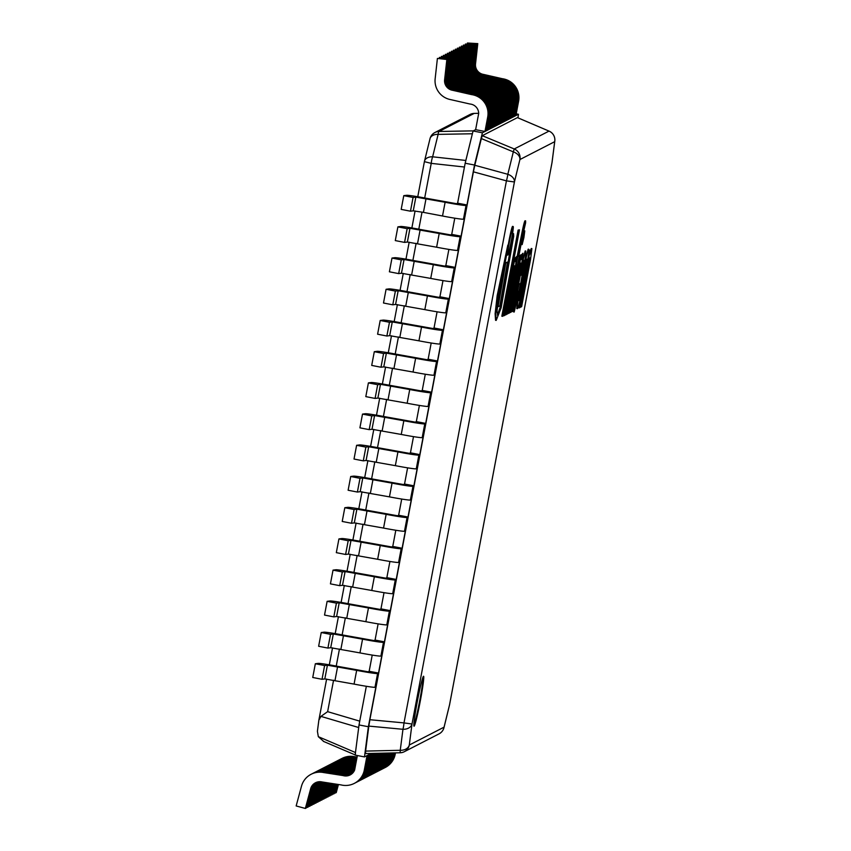 <?xml version="1.0" encoding="UTF-8"?>
<svg xmlns="http://www.w3.org/2000/svg" width="851" height="851" viewBox="0 0 851 851"><rect width="100%" height="100%" fill="white"/><g stroke="black" fill="none" stroke-linecap="round" stroke-linejoin="round"><path stroke-width="1.28" d="M424.692 197.975L431.234 163.371A9.542 2.521 -83.7 0 1 432.627 156.807A9.542 6.436 -166.2 0 0 424.5 161.169A9.542 6.436 -166.2 0 0 424.415 161.647L431.234 163.371L464.444 167.019L457.615 203.176L456.572 203.708L426.564 198.326A19.073 0.83 10.7 0 0 406.597 195.294L403.778 195.656L413.065 197.464L415.862 197.102L445.116 202.272A19.073 0.83 10.7 0 0 466.05 205.431L466.965 204.963L457.615 203.176L465.167 163.232L473.06 130.99L482.411 132.788L474.518 165.02L368.377 726.733L364.483 756.911L371.249 753.433L368.334 767.889L369.217 767.442L371.866 753.422M465.167 163.232L474.518 165.02M473.06 130.99L475.624 129.682L478.688 113.47A9.542 9.51 -117.2 0 0 469.943 104.013L450.743 99.641A19.073 19.02 62.8 0 1 435.159 78.696L437.403 58.432L446.86 59.496L444.626 79.707L445.509 79.249A9.542 9.51 -117.2 0 0 453.466 89.834L472.379 94.142A19.073 19.03 62.8 0 1 488.57 116.661L485.857 131.011L484.974 131.469L475.624 129.682L473.305 130.873L439.042 131.48A9.542 9.51 -117.2 0 0 430.127 138.309M516.217 113.843L518.45 114.268L482.411 132.788M517.982 117.853L518.45 114.268M368.377 726.733L359.026 724.946L355.133 755.114L364.483 756.911M359.026 724.946L366.334 686.289L359.739 721.148L327.635 711.659L320.944 716.382L358.696 727.531L355.463 752.529L318.327 736.679L323.774 741.508M369.164 671.269L372.227 655.079L369.164 671.269L368.132 671.801L338.113 666.418A19.073 0.83 10.7 0 0 318.146 663.386L315.338 663.748L324.614 665.556L327.412 665.195L324.816 678.928L354.069 684.098A19.073 0.83 10.7 0 0 375.004 687.257L375.929 686.789L378.525 673.056L369.164 671.269M375.068 640.058L378.121 623.879L375.068 640.058L374.025 640.59L344.006 635.218A19.073 0.83 10.7 0 0 324.04 632.176L321.231 632.538L330.507 634.357L333.315 633.984L330.72 647.717L359.962 652.898A19.073 0.83 10.7 0 0 380.897 656.057L381.822 655.578L384.418 641.845L375.068 640.058M380.961 608.859L384.024 592.668L380.961 608.859L379.918 609.39L349.91 604.008A19.073 0.83 10.7 0 0 329.933 600.976L327.124 601.338L336.411 603.146L339.209 602.785L336.613 616.507L365.866 621.687A19.073 0.83 10.7 0 0 386.801 624.847L387.716 624.379L390.311 610.646L380.961 608.859M386.854 577.648L389.918 561.458L386.854 577.648L385.822 578.18L355.803 572.808A19.073 0.83 10.7 0 0 335.837 569.766L333.028 570.127L342.304 571.936L345.102 571.574L342.506 585.307L371.759 590.477A19.073 0.83 10.7 0 0 392.694 593.647L393.619 593.168L396.215 579.435L386.854 577.648M392.758 546.438L395.811 530.258L392.758 546.438L391.715 546.97L361.696 541.598A19.073 0.83 10.7 0 0 341.73 538.555L338.921 538.928L348.197 540.736L351.006 540.364L348.41 554.097L377.653 559.277A19.073 0.83 10.7 0 0 398.587 562.437L399.513 561.958L402.108 548.235L392.758 546.438M398.651 515.238L401.715 499.048L398.651 515.238L397.608 515.77L367.6 510.387A19.073 0.83 10.7 0 0 347.623 507.356L344.815 507.717L354.09 509.526L356.899 509.164L354.303 522.897L383.556 528.067A19.073 0.83 10.7 0 0 404.491 531.226L405.406 530.758L408.001 517.025L398.651 515.238M404.544 484.028L407.608 467.837L404.544 484.028L403.512 484.559L373.493 479.187A19.073 0.83 10.7 0 0 353.527 476.145L350.718 476.507L359.994 478.326L362.792 477.954L360.196 491.687L389.45 496.867A19.073 0.83 10.7 0 0 410.384 500.026L411.31 499.548L413.894 485.815L404.544 484.028M410.448 452.817L413.501 436.637L410.448 452.817L409.405 453.36L379.386 447.977A19.073 0.83 10.7 0 0 359.42 444.935L356.612 445.307L365.887 447.115L368.696 446.754L366.1 460.476L395.343 465.657A19.073 0.83 10.7 0 0 416.277 468.816L417.203 468.348L419.798 454.615L410.448 452.817M416.341 421.617L419.394 405.427L416.341 421.617L415.299 422.149L385.29 416.777A19.073 0.83 10.7 0 0 365.313 413.735L362.505 414.097L371.781 415.905L374.589 415.543L371.993 429.276L401.246 434.446A19.073 0.83 10.7 0 0 422.181 437.605L423.096 437.137L425.691 423.404L416.341 421.617M422.234 390.407L425.298 374.227L422.234 390.407L421.202 390.939L391.183 385.567A19.073 0.83 10.7 0 0 371.217 382.524L368.398 382.897L377.684 384.705L380.482 384.333L377.887 398.066L407.14 403.246A19.073 0.83 10.7 0 0 428.074 406.406L428.989 405.927L431.585 392.205L422.234 390.407M428.138 359.207L431.191 343.017L428.138 359.207L427.096 359.739L397.077 354.356A19.073 0.83 10.7 0 0 377.11 351.325L374.302 351.686L383.578 353.495L386.375 353.133L383.79 366.866L413.033 372.036A19.073 0.83 10.7 0 0 433.967 375.195L434.893 374.727L437.488 360.994L428.138 359.207M434.031 327.997L437.084 311.806L434.031 327.997L432.989 328.529L402.97 323.157A19.073 0.83 10.7 0 0 383.003 320.114L380.195 320.476L389.471 322.284L392.279 321.923L389.684 335.656L418.937 340.825A19.073 0.83 10.7 0 0 439.871 343.995L440.786 343.517L443.382 329.784L434.031 327.997M439.924 296.786L442.988 280.607L439.924 296.786L438.882 297.329L408.874 291.946A19.073 0.83 10.7 0 0 388.907 288.904L386.088 289.276L395.375 291.085L398.172 290.723L395.577 304.445L424.83 309.626A19.073 0.83 10.7 0 0 445.764 312.785L446.679 312.317L449.275 298.584L439.924 296.786M445.818 265.586L448.881 249.396L445.818 265.586L444.786 266.118L414.767 260.746A19.073 0.83 10.7 0 0 394.8 257.704L391.992 258.066L401.268 259.874L404.065 259.512L401.47 273.245L430.723 278.415A19.073 0.83 10.7 0 0 451.658 281.575L452.583 281.107L455.179 267.374L445.818 265.586M451.721 234.376L454.774 218.196L451.721 234.376L450.679 234.908L420.66 229.536A19.073 0.83 10.7 0 0 400.693 226.494L397.885 226.866L407.161 228.674L409.969 228.302L407.374 242.035L436.616 247.215A19.073 0.83 10.7 0 0 457.551 250.375L458.476 249.896L461.072 236.174L451.721 234.376M429.904 139.213A9.542 6.436 13.8 0 1 430 138.734L424.5 161.169A9.542 9.542 0 0 0 424.394 161.669L417.767 196.741M430.021 138.628A9.542 6.436 13.8 0 1 438.127 134.373A9.542 1.425 -91 0 1 439.042 131.48L474.22 113.406L478.688 113.3L474.209 113.406A9.542 9.542 0 0 0 471.752 113.789A9.542 9.51 62.8 0 1 474.22 113.406M430.042 138.532A9.542 9.542 0 0 1 434.904 132.522L470.071 114.459A9.542 9.51 62.8 0 1 471.752 113.789M355.346 754.997L355.463 752.529M318.327 736.679L317.412 731.286L318.859 720.159L320.944 716.382M465.837 160.456L472.379 133.767L438.127 134.373L432.627 156.807L465.837 160.456M423.521 676.258A25.434 1.415 -79.2 0 1 423.585 676.247A25.434 1.415 -79.2 0 1 420.203 701.49A25.434 1.415 -79.2 0 1 414.022 726.201A25.434 1.415 -79.2 0 1 417.309 701.501A25.434 1.415 -79.2 0 1 423.521 676.258M449.466 705.202A9.542 9.542 0 0 0 449.583 704.702L449.562 704.724A9.542 6.436 13.8 0 1 449.466 705.202L443.977 727.637A9.542 6.436 -166.2 0 0 444.062 727.158L409.288 745.019A9.542 7.021 -172.6 0 1 400.247 750.295L400.151 752.763A9.542 9.51 -117.2 0 0 409.288 745.019L412.001 724.02L404.002 722.903A9.542 1.415 95.3 0 1 402.959 729.296A9.542 7.021 7.4 0 0 412.001 724.02L514.419 181.976A9.542 6.436 -166.2 0 0 507.824 174.295A9.542 1.489 105.3 0 1 506.43 180.859L514.419 181.976L519.918 159.541A9.542 9.51 -117.2 0 0 514.238 148.968L513.323 151.861A9.542 6.436 13.8 0 1 519.918 159.541L554.692 141.681A9.542 7.021 7.4 0 0 554.799 141.106L554.799 141.106A9.542 7.021 7.4 0 0 554.841 140.479M552.086 162.105A9.542 7.021 -172.6 0 1 551.98 162.679L552.001 162.658A9.542 9.542 0 0 0 552.086 162.105L554.799 141.106A9.542 9.542 0 0 0 549.086 131.118A9.542 1.245 113.1 0 0 549.012 131.107L514.238 148.968L482.272 135.681L481.347 138.575L513.323 151.861L507.824 174.295L474.805 165.264L473.411 171.828L506.43 180.859L404.002 722.903L369.887 719.712L368.834 726.105L402.959 729.296L400.247 750.295L365.611 751.093L365.505 753.571L400.151 752.763M482.272 135.681L517.419 117.619L549.012 131.107A9.542 9.51 62.8 0 1 554.692 141.681L551.98 162.679L449.562 704.724L444.062 727.158A9.542 9.51 62.8 0 1 439.073 733.849L404.299 751.71M549.086 131.118L517.451 117.619M552.001 162.658L449.583 704.702M369.887 719.712L473.411 171.828M474.805 165.264L481.347 138.575M365.611 751.093L368.834 726.105M413.831 725.509A25.434 1.415 100.8 0 0 419.575 701.373A25.434 1.415 100.8 0 0 423.149 676.822M496.186 320.412L495.559 320.295L495.112 313.721L497.175 295.595L507.813 245.12L508.441 245.237L497.792 295.712L495.729 313.838L496.186 320.412L501.154 307.764L513.706 236.28L513.536 233.578L512.919 233.897L512.089 238.269L513.015 237.801L500.835 307.275L497.665 315.327L497.027 311.179L498.452 297.393L508.441 245.237M497.388 315.093L500.218 307.158L500.835 307.275M500.218 307.158L512.387 237.674M512.302 233.78L513.536 233.578M511.377 240.333A14.552 0.808 100.8 0 0 513.196 226.515A14.552 0.808 100.8 0 0 509.664 240.652A14.552 0.808 100.8 0 0 507.717 255.098A14.552 0.808 100.8 0 0 511.377 240.333M513.196 226.515L512.568 226.387A14.552 0.808 100.8 0 0 508.196 245.184M507.036 253.29A14.552 0.808 100.8 0 0 507.1 254.981L507.717 255.098M505.675 314.891L505.047 314.774L513.259 271.32L513.887 271.437L505.675 314.891L506.356 314.54L515.515 266.076L516.642 256.502L514.908 261.629L515.61 257.938L514.919 258.3L504.069 315.721L504.76 315.359L512.855 272.533C514.695 264.129 515.046 263.767 513.887 271.437L514.557 265.789M513.259 271.32L513.77 268.256M514.919 258.3L514.291 258.172L503.452 315.593L504.069 315.721M514.291 258.172L515.61 257.938M515.344 257.896L516.642 256.502M523.546 231.844L525.61 222.856L525.631 220.888L525.003 220.771M518.897 255.726L523.003 234.014C523.705 230.993 524.003 230.291 523.897 231.908L523.865 231.068M515.866 265.023L506.611 313.966L507.941 313.732L519.344 255.811M515.663 265.267L516.483 265.15L507.239 314.093M524.993 222.739C525.163 218.984 524.259 221.771 522.28 231.078L516.578 259.353M517.121 256.513L517.738 256.63L516.1 265.342M522.28 231.078L522.897 231.195L518.131 256.428M525.61 222.856C525.79 219.111 524.886 221.888 522.897 231.195M523.908 237.514L524.78 230.876L523.078 237.674L522.152 244.609L523.908 237.514M524.78 230.876L524.11 230.781M523.727 231.876L521.525 244.492L522.152 244.609M520.716 274.937L521.684 274.873L520.621 275.426L521.472 270.926C524.259 257.779 524.652 257.449 522.631 269.916L521.684 274.873M524.003 260.332L522.631 269.916L522.003 269.799L523.312 262.119M521.067 274.756L522.003 269.799M519.227 290.925L518.578 291.255C515.429 306.158 515.174 305.796 517.844 290.159L518.961 284.213L520.695 283.319L525.61 256.013L525.812 251.045L523.471 258.523L514.642 305.286L514.185 312.04L519.227 290.925L518.578 291.255L515.908 302.775M517.961 291.127L516.121 300.052M515.025 298.999L513.557 311.923L514.185 312.04M516.589 290.734L517.142 290.84M519.546 275.054L520.099 275.16M525.812 251.045L525.184 250.928L521.557 264.438M512.706 311.285L521.801 263.15L522.971 253.236L521.067 259.449L521.971 254.672L521.269 255.034L510.419 312.455L511.121 312.094L519.376 268.395C521.014 261.268 521.269 261.321 520.152 268.576L512.015 311.636L512.706 311.285M520.078 265.182L511.398 311.519L512.015 311.636M519.525 268.459L520.152 268.576C521.269 261.321 521.014 261.268 519.376 268.395M521.971 254.672L520.642 254.917L509.802 312.338L510.419 312.455M520.642 254.917L521.269 255.034M522.971 253.236L521.684 254.619M519.089 298.467L521.206 288.361L521.823 288.478C518.599 303.647 518.227 303.839 520.695 289.063L523.748 272.884C525.386 263.906 526.45 259.534 526.95 259.768L521.823 288.478M519.014 300.584L520.695 289.063M526.875 259.183L524.971 271.841L524.344 271.724L526.163 261.193M521.206 288.361L524.344 271.724M524.748 261.427L528.163 249.173L528.779 249.29C527.907 249.971 526.141 257.236 523.471 271.086C520.695 285.574 516.344 308.147 517.387 308.69C518.323 308.105 520.216 300.201 523.088 284.979C525.833 270.756 529.928 248.737 528.779 249.29M517.387 308.69L516.759 308.573L517.887 297.807M519.099 290.893L520.482 283.426M527.556 260.736L529.513 250.354L530.833 250.12L530.141 250.481L519.291 307.902L520.025 307.519L528.163 264.501C530.184 255.449 530.418 255.651 528.875 265.097L520.94 307.051L521.642 306.615L530.513 259.629L531.886 248.609L530.12 254.013L530.833 250.12M529.513 250.354L530.141 250.481M530.567 250.066L531.269 248.492L531.886 248.609M528.163 264.501C530.184 255.449 530.418 255.651 528.875 265.097L528.248 264.98L520.323 306.934L520.94 307.051M528.248 264.98L529.109 259.97M520.738 296.797L518.663 307.775L519.291 307.902M502.462 316.327L501.835 316.21L518.11 230.1L519.461 229.844L518.727 230.217L502.462 316.327L503.186 315.955L519.461 229.844M518.11 230.1L518.727 230.217M507.515 262.097L505.154 262.874L497.463 306.658L498.09 306.785L499.856 305.871L507.515 262.097L505.771 262.991L498.09 306.785M505.154 262.874L505.771 262.991M519.099 255.757L519.78 255.577L508.887 313.242L508.26 313.125L517.419 264.661M519.163 255.46L519.78 255.577M508.887 313.242L509.579 312.891L520.472 255.226M467.359 43.699L467.433 43.007L476.89 44.071L474.656 64.282A9.542 9.51 -117.2 0 0 482.613 74.856L501.526 79.175A19.073 19.03 62.8 0 1 517.716 101.684L515.004 116.044L514.025 115.853M515.004 116.044L515.887 115.587L518.599 101.237A19.073 19.03 62.8 0 0 502.409 78.718L501.526 79.175M482.613 74.856L483.496 74.409L502.409 78.718M474.656 64.282L475.539 63.825A9.542 9.51 -117.2 0 0 483.496 74.409M476.89 44.071L477.773 43.624L475.539 63.825M467.433 43.007L477.773 43.624M465.359 44.72L465.433 44.029L474.89 45.103L472.656 65.304A9.542 9.51 -117.2 0 0 480.613 75.888L499.526 80.196A19.073 19.03 62.8 0 1 515.717 102.716L513.004 117.066L512.025 116.885M513.004 117.066L513.887 116.619L516.6 102.258A19.073 19.03 62.8 0 0 500.409 79.749L499.526 80.196M480.613 75.888L481.496 75.441L500.409 79.749M472.656 65.304L473.539 64.857A9.542 9.51 -117.2 0 0 481.496 75.441M474.89 45.103L475.773 44.646L473.539 64.857M465.433 44.029L475.773 44.646M463.359 45.752L463.433 45.06L472.89 46.124L470.656 66.335A9.542 9.51 -117.2 0 0 478.613 76.92L497.527 81.228A19.073 19.03 62.8 0 1 513.717 103.748L511.004 118.098L510.026 117.906M511.004 118.098L511.887 117.64L514.6 103.29A19.073 19.03 62.8 0 0 498.399 80.771L497.527 81.228M478.613 76.92L479.496 76.462L498.399 80.771M470.656 66.335L471.528 65.878A9.542 9.51 -117.2 0 0 479.496 76.462M472.89 46.124L473.773 45.677L471.528 65.878M463.433 45.06L473.773 45.677M461.348 46.784L461.433 46.092L470.89 47.156L468.646 67.367A9.542 9.51 -117.2 0 0 476.613 77.941L495.516 82.26A19.073 19.03 62.8 0 1 511.717 104.769L509.004 119.129L508.026 118.938M509.004 119.129L509.877 118.672L512.589 104.322A19.073 19.03 62.8 0 0 496.399 81.802L495.516 82.26M476.613 77.941L477.496 77.494L496.399 81.802M468.646 67.367L469.529 66.91A9.542 9.51 -117.2 0 0 477.496 77.494M470.89 47.156L471.773 46.709L469.529 66.91M461.433 46.092L471.773 46.709M459.349 47.816L459.423 47.113L468.89 48.188L466.646 68.388A9.542 9.51 -117.2 0 0 474.613 78.973L493.516 83.281A19.073 19.03 62.8 0 1 509.706 105.801L506.994 120.151L506.015 119.97M506.994 120.151L507.877 119.704L510.589 105.343A19.073 19.03 62.8 0 0 494.399 82.834L493.516 83.281M474.613 78.973L475.486 78.526L494.399 82.834M466.646 68.388L467.529 67.942A9.542 9.51 -117.2 0 0 475.486 78.526M468.89 48.188L469.763 47.73L467.529 67.942M459.423 47.113L469.763 47.73M457.349 48.837L457.423 48.145L466.88 49.22L464.646 69.42A9.542 9.51 -117.2 0 0 472.603 80.005L491.516 84.313A19.073 19.03 62.8 0 1 507.707 106.832L504.994 121.182L504.015 120.991M504.994 121.182L505.877 120.725L508.59 106.375A19.073 19.03 62.8 0 0 492.399 83.855L491.516 84.313M472.603 80.005L473.486 79.547L492.399 83.855M464.646 69.42L465.529 68.963A9.542 9.51 -117.2 0 0 473.486 79.547M466.88 49.22L467.763 48.762L465.529 68.963M457.423 48.145L467.763 48.762M455.349 49.869L455.423 49.177L464.88 50.241L462.646 70.452A9.542 9.51 -117.2 0 0 470.603 81.026L489.516 85.345A19.073 19.03 62.8 0 1 505.707 107.854L502.994 122.214L502.016 122.023M502.994 122.214L503.877 121.757L506.59 107.407A19.073 19.03 62.8 0 0 490.399 84.887L489.516 85.345M470.603 81.026L471.486 80.579L490.399 84.887M462.646 70.452L463.529 69.995A9.542 9.51 -117.2 0 0 471.486 80.579M464.88 50.241L465.763 49.794L463.529 69.995M455.423 49.177L465.763 49.794M453.349 50.9L453.423 50.198L462.88 51.273L460.646 71.473A9.542 9.51 -117.2 0 0 468.603 82.058L487.517 86.366A19.073 19.03 62.8 0 1 503.707 108.885L500.994 123.235L500.016 123.055M500.994 123.235L501.877 122.789L504.59 108.428A19.073 19.03 62.8 0 0 488.389 85.919L487.517 86.366M468.603 82.058L469.486 81.611L488.389 85.919M460.646 71.473L461.519 71.027A9.542 9.51 -117.2 0 0 469.486 81.611M462.88 51.273L463.763 50.815L461.519 71.027M453.423 50.198L463.763 50.815M451.338 51.922L451.424 51.23L460.88 52.305L458.636 72.505A9.542 9.51 -117.2 0 0 466.603 83.09L485.506 87.398A19.073 19.03 62.8 0 1 501.707 109.917L498.994 124.267L498.016 124.076M498.994 124.267L499.867 123.821L502.579 109.46A19.073 19.03 62.8 0 0 486.389 86.94L485.506 87.398M466.603 83.09L467.486 82.632L486.389 86.94M458.636 72.505L459.519 72.048A9.542 9.51 -117.2 0 0 467.486 82.632M460.88 52.305L461.763 51.847L459.519 72.048M451.424 51.23L461.763 51.847M449.339 52.953L449.413 52.262L458.88 53.326L456.636 73.537A9.542 9.51 -117.2 0 0 464.603 84.121L483.506 88.43A19.073 19.03 62.8 0 1 499.697 110.938L496.984 125.299L496.016 125.108M496.984 125.299L497.867 124.842L500.579 110.492A19.073 19.03 62.8 0 0 484.389 87.972L483.506 88.43M464.603 84.121L465.476 83.664L484.389 87.972M456.636 73.537L457.519 73.08A9.542 9.51 -117.2 0 0 465.476 83.664M458.88 53.326L459.753 52.879L457.519 73.08M449.413 52.262L459.753 52.879M447.339 53.985L447.413 53.283L456.87 54.358L454.636 74.558A9.542 9.51 -117.2 0 0 462.593 85.143L481.506 89.451A19.073 19.03 62.8 0 1 497.697 111.97L494.984 126.32L494.005 126.139M494.984 126.32L495.867 125.874L498.58 111.513A19.073 19.03 62.8 0 0 482.389 89.004L481.506 89.451M462.593 85.143L463.476 84.696L482.389 89.004M454.636 74.558L455.519 74.111A9.542 9.51 -117.2 0 0 463.476 84.696M456.87 54.358L457.753 53.9L455.519 74.111M447.413 53.283L457.753 53.9M445.339 55.007L445.413 54.315L454.87 55.389L452.636 75.59A9.542 9.51 -117.2 0 0 460.593 86.174L479.507 90.483A19.073 19.03 62.8 0 1 495.697 113.002L492.984 127.352L492.006 127.171M492.984 127.352L493.867 126.905L496.58 112.545A19.073 19.03 62.8 0 0 480.389 90.036L479.507 90.483M460.593 86.174L461.476 85.717L480.389 90.036M452.636 75.59L453.519 75.143A9.542 9.51 -117.2 0 0 461.476 85.717M454.87 55.389L455.753 54.932L453.519 75.143M445.413 54.315L455.753 54.932M443.339 56.038L443.414 55.347L452.87 56.411L450.636 76.622A9.542 9.51 -117.2 0 0 458.593 87.206L477.507 91.514A19.073 19.03 62.8 0 1 493.697 114.023L490.984 128.384L490.006 128.193M490.984 128.384L491.867 127.927L494.58 113.577A19.073 19.03 62.8 0 0 478.379 91.057L477.507 91.514M458.593 87.206L459.476 86.749L478.379 91.057M450.636 76.622L451.519 76.164A9.542 9.51 -117.2 0 0 459.476 86.749M452.87 56.411L453.753 55.964L451.519 76.164M443.414 55.347L453.753 55.964M441.329 57.07L441.414 56.368L450.87 57.442L448.637 77.643A9.542 9.51 -117.2 0 0 456.593 88.227L475.496 92.536A19.073 19.03 62.8 0 1 491.697 115.055L488.985 129.405L488.006 129.224M488.985 129.405L489.857 128.958L492.569 114.598A19.073 19.03 62.8 0 0 476.379 92.089L475.496 92.536M456.593 88.227L457.476 87.781L476.379 92.089M448.637 77.643L449.509 77.196A9.542 9.51 -117.2 0 0 457.476 87.781M450.87 57.442L451.753 56.985L449.509 77.196M441.414 56.368L451.753 56.985M439.329 58.091L439.403 57.4L448.871 58.474L446.626 78.675A9.542 9.51 -117.2 0 0 454.594 89.259L473.496 93.567A19.073 19.03 62.8 0 1 489.687 116.087L486.974 130.437L486.006 130.256M486.974 130.437L487.857 129.99L490.57 115.63A19.073 19.03 62.8 0 0 474.379 93.121L473.496 93.567M454.594 89.259L455.466 88.802L474.379 93.121M446.626 78.675L447.509 78.228A9.542 9.51 -117.2 0 0 455.466 88.802M448.871 58.474L449.743 58.017L447.509 78.228M439.403 57.4L449.743 58.017M444.626 79.707A9.542 9.51 -117.2 0 0 452.583 90.291L471.497 94.599A19.073 19.03 62.8 0 1 487.687 117.108L484.974 131.469M471.497 94.599L472.379 94.142M452.583 90.291L453.466 89.834M446.86 59.496L447.743 59.049L445.509 79.249M437.403 58.432L447.743 59.049M383.801 768.23A19.073 19.03 -117.2 0 0 394.364 754.518L394.673 752.89M384.365 767.942L385.248 767.496A19.073 19.03 -117.2 0 0 395.247 754.071L395.47 752.869M334.475 792.781L335.379 793.026L337.709 784.388M335.379 793.026L336.262 792.568L338.432 784.494M356.973 757.645L353.622 757.124A19.073 19.02 -117.2 0 0 340.613 759.135M353.622 757.124L354.505 756.667A19.073 19.02 -117.2 0 0 342.049 758.39L341.166 758.837M357.08 757.071L354.505 756.667M381.801 769.251A19.073 19.03 -117.2 0 0 392.364 755.55L392.854 752.933M382.365 768.974L383.248 768.527A19.073 19.03 -117.2 0 0 393.247 755.092L393.651 752.912M332.475 793.802L333.379 794.047L336.049 784.133M333.379 794.047L334.262 793.6L336.783 784.239M356.729 758.943L351.623 758.145A19.073 19.02 -117.2 0 0 338.613 760.166M351.623 758.145L352.505 757.698A19.073 19.02 -117.2 0 0 340.049 759.411L339.166 759.869M356.835 758.369L352.505 757.698M379.801 770.283A19.073 19.03 -117.2 0 0 390.364 756.582L391.045 752.975M380.365 770.006L381.248 769.549A19.073 19.03 -117.2 0 0 391.237 756.124L391.843 752.954M330.475 794.834L331.379 795.079L334.4 783.867M331.379 795.079L332.252 794.632L335.124 783.984M356.473 760.241L349.623 759.177A19.073 19.02 -117.2 0 0 336.602 761.198M349.623 759.177L350.506 758.73A19.073 19.02 -117.2 0 0 338.038 760.443L337.166 760.9M356.59 759.666L350.506 758.73M377.791 771.314A19.073 19.03 -117.2 0 0 388.354 757.603L389.226 753.018M378.365 771.027L379.238 770.58A19.073 19.03 -117.2 0 0 389.237 757.156L390.024 752.997M328.475 795.866L329.369 796.111L332.741 783.611M329.369 796.111L330.252 795.653L333.464 783.728M356.229 761.549L347.623 760.209A19.073 19.02 -117.2 0 0 334.603 762.219M347.623 760.209L348.495 759.752A19.073 19.02 -117.2 0 0 336.039 761.475L335.156 761.922M356.335 760.975L348.495 759.752M375.791 772.336A19.073 19.03 -117.2 0 0 386.354 758.635L387.407 753.061M376.355 772.059L377.238 771.612A19.073 19.03 -117.2 0 0 387.237 758.177L388.205 753.039M326.476 796.887L327.369 797.132L331.082 783.356M327.369 797.132L328.252 796.685L331.816 783.473M355.984 762.847L345.612 761.23A19.073 19.02 -117.2 0 0 332.603 763.251M345.612 761.23L346.495 760.783A19.073 19.02 -117.2 0 0 334.039 762.496L333.156 762.953M356.09 762.273L346.495 760.783M373.791 773.368A19.073 19.03 -117.2 0 0 384.354 759.666L385.588 753.103M374.355 773.091L375.238 772.634A19.073 19.03 -117.2 0 0 385.237 759.209L386.397 753.082M324.465 797.919L325.369 798.164L329.433 783.101M325.369 798.164L326.252 797.717L330.156 783.207M355.739 764.145L343.613 762.262A19.073 19.02 -117.2 0 0 330.603 764.283M343.613 762.262L344.495 761.815A19.073 19.02 -117.2 0 0 332.039 763.528L331.156 763.985M355.846 763.581L344.495 761.815M371.791 774.399A19.073 19.03 -117.2 0 0 382.354 760.688L383.78 753.146M372.355 774.112L373.238 773.665A19.073 19.03 -117.2 0 0 383.237 760.241L384.578 753.124M322.465 798.951L323.369 799.195L327.773 782.846M323.369 799.195L324.252 798.738L328.507 782.952M355.495 765.453L341.613 763.294A19.073 19.02 -117.2 0 0 328.603 765.304M341.613 763.294L342.496 762.836A19.073 19.02 -117.2 0 0 330.039 764.56L329.156 765.006M355.601 764.879L342.496 762.836M369.791 775.421A19.073 19.03 -117.2 0 0 380.354 761.719L381.961 753.188M370.355 775.144L371.238 774.697A19.073 19.03 -117.2 0 0 381.227 761.273L382.759 753.167M320.465 799.983L321.37 800.227L326.114 782.58M321.37 800.227L322.242 799.77L326.848 782.697M355.25 766.751L339.613 764.315A19.073 19.02 -117.2 0 0 326.593 766.336M339.613 764.315L340.496 763.868A19.073 19.02 -117.2 0 0 328.029 765.581L327.156 766.038M355.356 766.177L340.496 763.868M367.792 776.452A19.073 19.03 -117.2 0 0 378.344 762.751L380.142 753.231M368.355 776.176L369.228 775.718A19.073 19.03 -117.2 0 0 379.227 762.294L380.95 753.209M318.465 801.004L319.359 801.248L324.465 782.324M319.359 801.248L320.242 800.802L325.188 782.441M355.005 768.049L337.613 765.347A19.073 19.02 -117.2 0 0 324.593 767.368M337.613 765.347L338.485 764.9A19.073 19.02 -117.2 0 0 326.029 766.613L325.146 767.07M355.112 767.485L338.485 764.9M365.781 777.484A19.073 19.03 -117.2 0 0 376.344 763.773L378.333 753.273M366.345 777.208L367.228 776.75A19.073 19.03 -117.2 0 0 377.227 763.326L379.131 753.252M316.466 802.036L317.359 802.28L322.646 782.654L323.529 782.207A9.542 9.51 62.8 0 1 323.54 782.186M322.646 782.654A9.542 9.51 62.8 0 1 322.816 782.069M317.359 802.28L318.242 801.823L323.529 782.207M354.761 769.357L335.602 766.379A19.073 19.02 -117.2 0 0 322.593 768.389M335.602 766.379L336.485 765.921A19.073 19.02 -117.2 0 0 324.029 767.645L323.146 768.091M354.867 768.783L336.485 765.921M354.314 770.719A9.542 9.51 62.8 0 1 353.059 770.432L353.942 769.974L334.486 766.953A19.073 19.02 -117.2 0 0 322.029 768.666L321.146 769.123A19.073 19.02 -117.2 0 0 320.593 769.421M354.58 770.144A9.542 9.51 62.8 0 1 353.942 769.974M363.781 778.505A19.073 19.03 -117.2 0 0 374.344 764.804L376.514 753.316M364.345 778.229L365.228 777.782A19.073 19.03 -117.2 0 0 375.227 764.358L377.312 753.295M314.455 803.067L315.359 803.312L320.646 783.686L321.529 783.228A9.542 9.51 62.8 0 1 321.965 781.941M320.646 783.686A9.542 9.51 62.8 0 1 321.348 781.824M315.359 803.312L316.242 802.855L321.529 783.228M353.059 770.432L333.603 767.411A19.073 19.02 -117.2 0 0 321.146 769.123M333.603 767.411L334.486 766.953M353.633 771.868A9.542 9.51 62.8 0 1 351.059 771.463L351.942 771.006L332.486 767.985A19.073 19.02 -117.2 0 0 320.029 769.698L319.146 770.155A19.073 19.02 -117.2 0 0 318.593 770.453M353.942 771.389A9.542 9.51 62.8 0 1 351.942 771.006M361.781 779.537A19.073 19.03 -117.2 0 0 372.344 765.836L374.695 753.348M362.345 779.261L363.228 778.803A19.073 19.03 -117.2 0 0 373.227 765.379L375.504 753.337M312.455 804.089L313.359 804.333L318.646 784.718L319.529 784.26A9.542 9.51 62.8 0 1 320.593 781.729M318.646 784.718A9.542 9.51 62.8 0 1 320.019 781.697M313.359 804.333L314.242 803.887L319.529 784.26M351.059 771.463L331.603 768.432A19.073 19.02 -117.2 0 0 319.146 770.155M331.603 768.432L332.486 767.985M352.867 772.836A9.542 9.51 62.8 0 1 349.059 772.485L349.942 772.038L330.486 769.006A19.073 19.02 -117.2 0 0 318.019 770.729L317.146 771.176A19.073 19.02 -117.2 0 0 316.583 771.474M353.218 772.431A9.542 9.51 62.8 0 1 349.942 772.038M359.782 780.569A19.073 19.03 -117.2 0 0 370.345 766.857L372.887 753.39M360.345 780.293L361.228 779.835A19.073 19.03 -117.2 0 0 371.217 766.411L373.685 753.38M310.455 805.12L311.36 805.365L316.646 785.739L317.519 785.292A9.542 9.51 62.8 0 1 319.316 781.718M316.646 785.739A9.542 9.51 62.8 0 1 318.785 781.761M311.36 805.365L312.232 804.908L317.519 785.292M349.059 772.485L329.603 769.464A19.073 19.02 -117.2 0 0 317.146 771.176M329.603 769.464L330.486 769.006M352.027 773.665A9.542 9.51 62.8 0 1 347.059 773.516L347.931 773.059L328.475 770.038A19.073 19.02 -117.2 0 0 316.019 771.761L315.136 772.208A19.073 19.02 -117.2 0 0 314.583 772.506M352.41 773.314A9.542 9.51 62.8 0 1 347.931 773.059M357.782 781.59A19.073 19.03 -117.2 0 0 368.334 767.889M358.345 781.314L359.218 780.867A19.073 19.03 -117.2 0 0 369.217 767.442M308.456 806.152L309.349 806.397L314.636 786.771L315.519 786.324A9.542 9.51 62.8 0 1 318.125 781.856M314.636 786.771A9.542 9.51 62.8 0 1 317.625 781.963M309.349 806.397L310.232 805.94L315.519 786.324M347.059 773.516L327.603 770.495A19.073 19.02 -117.2 0 0 315.136 772.208M327.603 770.495L328.475 770.038M351.123 774.357A9.542 9.51 62.8 0 1 345.049 774.548L345.931 774.091L326.476 771.07A19.073 19.02 -117.2 0 0 314.019 772.782L313.136 773.24A19.073 19.02 -117.2 0 0 312.583 773.538M351.527 774.07A9.542 9.51 62.8 0 1 345.931 774.091M369.047 754.56L369.93 754.114L367.217 768.464A19.073 19.03 -117.2 0 1 357.218 781.888L356.335 782.346A19.073 19.03 -117.2 0 0 366.334 768.921L369.047 754.56M355.771 782.622A19.073 19.03 -117.2 0 0 356.335 782.346M306.456 807.173L307.349 807.418L312.636 787.803L313.519 787.345A9.542 9.51 62.8 0 1 316.998 782.133M312.636 787.803A9.542 9.51 62.8 0 1 316.529 782.292M307.349 807.418L308.232 806.971L313.519 787.345M345.049 774.548L325.593 771.517A19.073 19.02 -117.2 0 0 313.136 773.24M325.593 771.517L326.476 771.07M357.367 755.55L354.633 770.006A9.542 9.51 62.8 0 1 343.049 775.569L343.932 775.123L324.476 772.091A19.073 19.02 -117.2 0 0 312.019 773.814L311.136 774.261A19.073 19.02 -117.2 0 0 301.467 786.271L296.159 805.95L305.349 808.45L310.636 788.824L311.519 788.377A9.542 9.51 62.8 0 1 315.944 782.537M350.591 774.697A9.542 9.51 62.8 0 1 343.932 775.123M367.047 755.592L367.93 755.145L365.217 769.495A19.073 19.03 -117.2 0 1 355.218 782.92L354.335 783.377A19.073 19.03 -117.2 0 0 364.334 769.953L367.047 755.592M310.636 788.824A9.542 9.51 62.8 0 1 321.901 781.931L341.06 784.909A19.073 19.03 -117.2 0 0 354.335 783.377M305.349 808.45L306.232 807.993L311.519 788.377M343.049 775.569L323.593 772.548A19.073 19.02 -117.2 0 0 311.136 774.261M323.593 772.548L324.476 772.091M327.412 665.195L356.665 670.365A19.073 0.83 10.7 0 0 377.599 673.535L378.525 673.056M356.665 670.365L354.069 684.098M337.592 666.748L334.996 680.481M324.614 665.556L322.018 679.289L324.816 678.928M315.338 663.748L312.743 677.481L322.018 679.289M333.315 633.984L362.558 639.165A19.073 0.83 10.7 0 0 383.493 642.324L384.418 641.845M362.558 639.165L359.962 652.898M343.485 635.537L340.889 649.27M330.507 634.357L327.912 648.079L330.72 647.717M321.231 632.538L318.636 646.271L327.912 648.079M339.209 602.785L368.462 607.954A19.073 0.83 10.7 0 0 389.396 611.114L390.311 610.646M368.462 607.954L365.866 621.687M349.378 604.338L346.782 618.06M336.411 603.146L333.815 616.879L336.613 616.507M327.124 601.338L324.529 615.071L333.815 616.879M345.102 571.574L374.355 576.755A19.073 0.83 10.7 0 0 395.29 579.914L396.215 579.435M374.355 576.755L371.759 590.477M355.282 573.127L352.686 586.86M342.304 571.936L339.709 585.669L342.506 585.307M333.028 570.127L330.433 583.86L339.709 585.669M351.006 540.364L380.248 545.544A19.073 0.83 10.7 0 0 401.183 548.704L402.108 548.235M380.248 545.544L377.653 559.277M361.175 541.917L358.579 555.65M348.197 540.736L345.602 554.469L348.41 554.097M338.921 538.928L336.326 552.65L345.602 554.469M356.899 509.164L386.152 514.334A19.073 0.83 10.7 0 0 407.086 517.493L408.001 517.025M386.152 514.334L383.556 528.067M367.068 510.717L364.473 524.45M354.09 509.526L351.506 523.259L354.303 522.897M344.815 507.717L342.219 521.45L351.506 523.259M362.792 477.954L392.045 483.134A19.073 0.83 10.7 0 0 412.98 486.293L413.894 485.815M392.045 483.134L389.45 496.867M372.972 479.507L370.376 493.24M359.994 478.326L357.399 492.048L360.196 491.687M350.718 476.507L348.123 490.24L357.399 492.048M368.696 446.754L397.938 451.924A19.073 0.83 10.7 0 0 418.873 455.083L419.798 454.615M397.938 451.924L395.343 465.657M378.865 448.307L376.27 462.029M365.887 447.115L363.292 460.848L366.1 460.476M356.612 445.307L354.016 459.04L363.292 460.848M374.589 415.543L403.842 420.724A19.073 0.83 10.7 0 0 424.777 423.883L425.691 423.404M403.842 420.724L401.246 434.446M384.758 417.096L382.163 430.829M371.781 415.905L369.185 429.638L371.993 429.276M362.505 414.097L359.909 427.83L369.185 429.638M380.482 384.333L409.735 389.513A19.073 0.83 10.7 0 0 430.67 392.673L431.585 392.205M409.735 389.513L407.14 403.246M390.652 385.886L388.067 399.619M377.684 384.705L375.089 398.428L377.887 398.066M368.398 382.897L365.813 396.619L375.089 398.428M386.375 353.133L415.628 358.303A19.073 0.83 10.7 0 0 436.563 361.462L437.488 360.994M415.628 358.303L413.033 372.036M396.555 354.686L393.96 368.419M383.578 353.495L380.982 367.228L383.79 366.866M374.302 351.686L371.706 365.419L380.982 367.228M392.279 321.923L421.522 327.103A19.073 0.83 10.7 0 0 442.456 330.262L443.382 329.784M421.522 327.103L418.937 340.825M402.449 323.476L399.853 337.209M389.471 322.284L386.875 336.017L389.684 335.656M380.195 320.476L377.599 334.209L386.875 336.017M398.172 290.723L427.425 295.893A19.073 0.83 10.7 0 0 448.36 299.052L449.275 298.584M427.425 295.893L424.83 309.626M408.342 292.276L405.746 305.998M395.375 291.085L392.779 304.818L395.577 304.445M386.088 289.276L383.493 303.009L392.779 304.818M404.065 259.512L433.319 264.682A19.073 0.83 10.7 0 0 454.253 267.852L455.179 267.374M433.319 264.682L430.723 278.415M414.246 261.066L411.65 274.799M401.268 259.874L398.672 273.607L401.47 273.245M391.992 258.066L389.396 271.799L398.672 273.607M409.969 228.302L439.212 233.482A19.073 0.83 10.7 0 0 460.146 236.642L461.072 236.174M439.212 233.482L436.616 247.215M420.139 229.855L417.543 243.588M407.161 228.674L404.565 242.397L407.374 242.035M397.885 226.866L395.29 240.588L404.565 242.397M466.965 204.963L464.369 218.696L463.455 219.164A19.073 0.83 10.7 0 1 442.52 216.005L445.116 202.272M426.032 198.655L423.436 212.378L442.52 216.005M415.862 197.102L413.267 210.835L423.436 212.378M413.065 197.464L410.469 211.197L413.267 210.835M403.778 195.656L401.183 209.389L410.469 211.197M327.635 711.659L333.571 680.204M336.241 666.067L339.464 649.005M342.145 634.867L345.368 617.794M348.038 603.657L351.261 586.584M353.931 572.446L357.154 555.384M359.835 541.247L363.058 524.173M365.728 510.036L368.951 492.974M371.621 478.826L374.844 461.763M377.514 447.626L380.748 430.553M383.418 416.416L386.641 399.353M389.311 385.216L392.534 368.143M395.204 354.005L398.438 336.943M401.108 322.795L404.331 305.732M407.001 291.595L410.225 274.522M412.895 260.385L416.118 243.322M418.798 229.185L422.022 212.112M517.716 101.684L518.599 101.237M515.717 102.716L516.6 102.258M513.717 103.748L514.6 103.29M511.717 104.769L512.589 104.322M509.706 105.801L510.589 105.343M507.707 106.832L508.59 106.375M505.707 107.854L506.59 107.407M503.707 108.885L504.59 108.428M501.707 109.917L502.579 109.46M499.697 110.938L500.579 110.492M497.697 111.97L498.58 111.513M495.697 113.002L496.58 112.545M493.697 114.023L494.58 113.577M491.697 115.055L492.569 114.598M489.687 116.087L490.57 115.63M487.687 117.108L488.57 116.661M394.364 754.518L395.247 754.071M392.364 755.55L393.247 755.092M390.364 756.582L391.237 756.124M388.354 757.603L389.237 757.156M386.354 758.635L387.237 758.177M384.354 759.666L385.237 759.209M382.354 760.688L383.237 760.241M380.354 761.719L381.227 761.273M378.344 762.751L379.227 762.294M376.344 763.773L377.227 763.326M374.344 764.804L375.227 764.358M372.344 765.836L373.227 765.379M370.345 766.857L371.217 766.411M366.334 768.921L367.217 768.464M364.334 769.953L365.217 769.495M377.599 673.535L375.004 687.257M383.493 642.324L380.897 656.057M389.396 611.114L386.801 624.847M395.29 579.914L392.694 593.647M401.183 548.704L398.587 562.437M407.086 517.493L404.491 531.226M412.98 486.293L410.384 500.026M418.873 455.083L416.277 468.816M424.777 423.883L422.181 437.605M430.67 392.673L428.074 406.406M436.563 361.462L433.967 375.195M442.456 330.262L439.871 343.995M448.36 299.052L445.764 312.785M454.253 267.852L451.658 281.575M460.146 236.642L457.551 250.375M466.05 205.431L463.455 219.164M355.154 754.911L323.316 741.327M415.075 210.974L411.873 227.94M409.182 242.173L405.97 259.151M403.278 273.384L400.076 290.351M397.385 304.594L394.183 321.561M391.492 335.794L388.279 352.771M385.588 367.004L382.386 383.971M379.695 398.204L376.493 415.182M373.802 429.415L370.589 446.381M367.898 460.625L364.696 477.592M362.005 491.825L358.803 508.802M356.112 523.035L352.899 540.002M350.218 554.246L347.006 571.212M344.315 585.445L341.113 602.423M338.421 616.656L335.209 633.623M332.528 647.856L329.316 664.833M326.624 679.066L318.848 720.233M365.526 753.56L400.161 752.763A9.542 9.542 0 0 0 402.619 752.38M443.073 729.945A9.542 9.542 0 0 0 443.924 727.839"/></g></svg>
